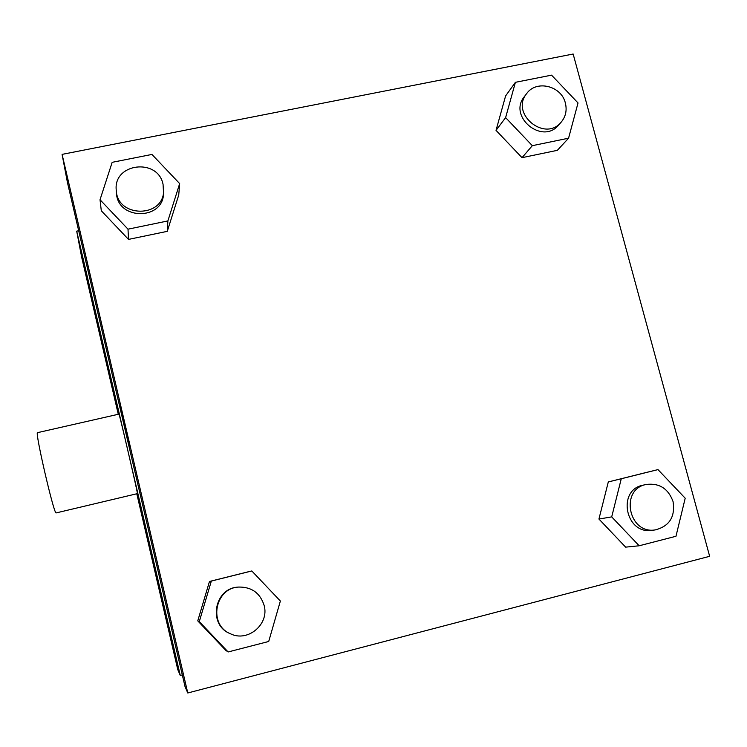 <?xml version="1.0" encoding="UTF-8"?>
<svg xmlns="http://www.w3.org/2000/svg" width="747" height="747" viewBox="0 0 747 747"><rect width="100%" height="100%" fill="white"/><g stroke="black" fill="none" stroke-linecap="round" stroke-linejoin="round"><path stroke-width="1.12" d="M182.305 674.933L180.279 675.456L177.767 669.583L136.813 493.87M118.269 414.277L81.647 257.127L76.698 231.15L78.687 230.739M180.279 675.456L76.698 231.15M37.499 432.662L118.978 414.118C119.109 412.465 137.728 492.609 137.448 493.618L56.025 512.946C53.495 512.591 34.82 431.635 37.499 432.662L37.574 432.653M187.777 692.983L185.013 686.53L67.445 182.529L62.085 154.377L573.154 54.017L709.65 556.31L187.777 692.983L62.085 154.377M228.124 651.963L225.762 650.338L197.759 620.86L209.468 581.474L248.798 571.66L209.468 581.474L197.759 620.86L199.29 621.607L211.336 581.063L251.814 570.96L280.368 601.027L268.715 641.477L228.124 651.963L199.29 621.607M568.57 138.195L557.346 150.334L522.022 157.673L496.027 130.361L505.598 95.943L496.027 130.361L505.616 117.615L515.402 82.319L551.557 75.148L578.029 102.955L568.57 138.195L532.322 145.674L505.616 117.615M179.663 183.603L178.738 195.004L167.272 231.346L128.503 239.404L101.303 210.775L100.023 199.729L112.171 162.323L151.94 154.433L179.663 183.603L167.879 220.935L128.008 229.17L100.023 199.729M639.171 545.777L625.65 547.14L598.935 519.044L608.301 481.946L644.073 473.019L608.301 481.946L598.935 519.044L611.7 516.887L621.271 478.762L657.976 469.602L685.204 498.221L675.97 536.271L639.171 545.777L611.7 516.887M129.483 446.874L119.968 405.808M646.323 484.448L643.204 485.139C616.667 489.752 625.416 534.908 652.084 530.314L655.259 529.903C669.461 526.215 675.391 516.765 673.056 501.554C668.276 488.594 659.368 482.889 646.323 484.448C619.627 489.089 628.442 534.525 655.259 529.903M621.271 478.762L608.301 481.946M657.976 469.602L644.073 473.019M625.65 547.14L598.935 519.044M238.713 587.058L238.106 587.114C214.324 588.029 207.685 624.688 229.88 633.512L230.44 633.764C247.817 642.569 269.518 624.156 264.13 605.406C260.143 593.006 251.674 586.89 238.713 587.058C214.781 587.973 208.096 624.884 230.44 633.764M211.336 581.063L209.468 581.474M251.814 570.96L248.798 571.66M225.762 650.338L197.759 620.86M526.635 93.627L524.329 96.662C507.764 116.616 542.471 145.217 558.672 125.001L561.184 122.135C565.731 116.635 567.122 110.276 565.367 103.058C561.483 85.793 536.309 79.602 526.635 93.627C509.977 113.684 544.899 142.462 561.184 122.135M515.402 82.319L505.598 95.943M557.346 150.334L522.022 157.673L496.027 130.361M532.322 145.674L522.022 157.673M116.252 190.242L116.439 192.829C117.288 220.496 163.63 220.58 163.546 193.071L163.061 184.378C157.953 157.664 113.096 163.107 116.252 190.242C117.111 218.087 163.752 218.18 163.658 190.504M178.738 195.004L167.272 231.346L128.503 239.404L101.303 210.775M167.879 220.935L167.272 231.346M128.008 229.17L128.503 239.404"/></g></svg>
